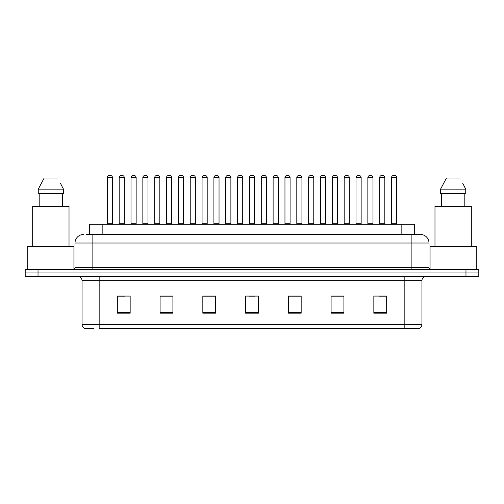 <?xml version="1.0" encoding="UTF-8"?>
<svg xmlns="http://www.w3.org/2000/svg" width="504" height="504" viewBox="0 0 504 504"><rect width="100%" height="100%" fill="white"/><g stroke="black" fill="none" stroke-linecap="round" stroke-linejoin="round"><path stroke-width="0.76" d="M89.334 234.473L89.334 224.211L414.666 224.211L414.666 234.473M93.379 328.526L85.352 328.526M421.942 324.425C421.823 326.472 420.796 327.839 418.862 328.526L404.838 328.526L404.838 324.425L421.942 324.425L421.942 280.646A4.278 4.278 0 0 1 426.214 276.368M85.138 328.526A4.278 4.278 0 0 1 82.058 324.425L82.058 280.646C81.805 278.05 80.382 276.62 77.786 276.368M38.027 269.527L478.8 269.527L478.8 272.947L25.2 272.947L25.2 276.368L38.027 276.368L38.027 272.947L25.2 272.947L25.2 269.527L38.027 269.527L38.027 272.947L478.8 272.947L478.8 276.368L38.027 276.368M386.669 313.179L386.669 296.075L373.842 296.075L373.842 313.179L386.669 313.179M343.917 313.179L343.917 296.075L331.09 296.075L331.09 313.179L343.917 313.179M301.165 313.179L301.165 296.075L288.338 296.075L288.338 313.179L301.165 313.179M130.158 313.179L130.158 296.075L117.331 296.075L117.331 313.179L130.158 313.179M172.91 313.179L172.91 296.075L160.083 296.075L160.083 313.179L172.91 313.179M215.662 313.179L215.662 296.075L202.835 296.075L202.835 313.179L215.662 313.179M258.413 313.179L258.413 296.075L245.587 296.075L245.587 313.179L258.413 313.179M404.838 328.526L99.162 328.526L99.162 324.425L404.838 324.425L404.838 280.646L82.058 280.646M343.533 296.163L338.102 296.163M331.689 296.163L343.917 296.163M379.058 296.163L385.472 296.163M213.268 296.163L207.837 296.163M160.083 296.163L172.311 296.163M165.898 296.163L160.467 296.163M118.528 296.163L124.942 296.163M296.163 296.163L290.732 296.163M248.793 296.163L255.207 296.163M215.662 296.163L202.835 296.163M301.165 296.163L288.338 296.163M86.745 234.473L417.451 234.473M86.549 234.473L92.106 234.473L92.106 243.023L75.008 243.023L75.008 267.391A2.136 2.136 0 0 1 72.866 269.527M83.557 234.473A8.549 8.549 0 0 0 75.008 243.023M420.443 234.473A8.549 8.549 0 0 1 428.992 243.023L411.894 243.023L411.894 234.473L420.311 234.473M428.992 243.023L428.992 267.391C429.106 268.676 429.824 269.388 431.134 269.527M112.455 177.61L107.327 177.61A2.136 2.136 0 0 1 109.463 175.474L110.319 175.474A2.136 2.136 0 0 1 112.455 177.61L112.455 223.782A0.428 0.428 0 0 0 112.883 224.211M107.327 177.61L107.327 223.782A0.428 0.428 0 0 1 106.898 224.211M119.171 177.61A2.136 2.136 0 0 1 121.307 175.474L122.163 175.474A2.136 2.136 0 0 1 124.299 177.61L119.171 177.61L119.171 223.782A0.428 0.428 0 0 1 118.742 224.211M124.299 177.61L124.299 223.782A0.428 0.428 0 0 0 124.727 224.211M136.143 177.61L131.008 177.61A2.136 2.136 0 0 1 133.15 175.474L134.001 175.474A2.136 2.136 0 0 1 136.143 177.61L136.143 223.782A0.428 0.428 0 0 0 136.571 224.211M131.008 177.61L131.008 223.782A0.428 0.428 0 0 1 130.586 224.211M159.825 177.61L154.697 177.61A2.136 2.136 0 0 1 156.832 175.474L157.689 175.474A2.136 2.136 0 0 1 159.825 177.61L159.825 223.782A0.428 0.428 0 0 0 160.253 224.211M154.697 177.61L154.697 223.782A0.428 0.428 0 0 1 154.268 224.211M183.513 177.61L178.378 177.61A2.136 2.136 0 0 1 180.52 175.474L181.371 175.474A2.136 2.136 0 0 1 183.513 177.61L183.513 223.782A0.428 0.428 0 0 0 183.941 224.211M178.378 177.61L178.378 223.782A0.428 0.428 0 0 1 177.956 224.211M207.194 177.61L202.066 177.61A2.136 2.136 0 0 1 204.202 175.474L205.059 175.474A2.136 2.136 0 0 1 207.194 177.61L207.194 223.782A0.428 0.428 0 0 0 207.623 224.211M202.066 177.61L202.066 223.782A0.428 0.428 0 0 1 201.638 224.211M142.852 177.61A2.136 2.136 0 0 1 144.995 175.474L145.845 175.474A2.136 2.136 0 0 1 147.987 177.61L142.852 177.61L142.852 223.782A0.428 0.428 0 0 1 142.424 224.211M147.987 177.61L147.987 223.782A0.428 0.428 0 0 0 148.409 224.211M166.541 177.61A2.136 2.136 0 0 1 168.676 175.474L169.533 175.474A2.136 2.136 0 0 1 171.669 177.61L166.541 177.61L166.541 223.782A0.428 0.428 0 0 1 166.112 224.211M171.669 177.61L171.669 223.782A0.428 0.428 0 0 0 172.097 224.211M190.222 177.61A2.136 2.136 0 0 1 192.358 175.474L193.215 175.474A2.136 2.136 0 0 1 195.35 177.61L190.222 177.61L190.222 223.782A0.428 0.428 0 0 1 189.794 224.211M195.35 177.61L195.35 223.782A0.428 0.428 0 0 0 195.779 224.211M73.937 269.243L73.937 246.443L27.764 246.443L27.764 269.527M69.023 246.443L69.023 206.256L32.684 206.256L32.684 246.443M60.745 183.872L63.447 189.157L38.26 189.157L44.176 178.038L38.26 189.157L38.26 193.429L63.447 193.429L63.447 189.157L63.447 193.429M63.447 189.157L60.404 183.229M39.192 193.429L39.192 206.256M62.509 206.256L62.509 193.429M57.525 178.038L44.176 178.038M476.236 269.527L476.236 246.443L430.063 246.443L430.063 269.243M471.316 246.443L471.316 206.256L434.977 206.256L434.977 246.443M463.044 183.872L465.74 189.157L440.553 189.157L446.475 178.038L440.553 189.157L440.553 193.429L465.74 193.429L465.74 189.157L465.74 193.429M465.74 189.157L462.704 183.229M441.491 193.429L441.491 206.256M464.808 206.256L464.808 193.429M459.824 178.038L446.475 178.038M230.882 177.61L225.748 177.61A2.136 2.136 0 0 1 227.89 175.474L228.74 175.474A2.136 2.136 0 0 1 230.882 177.61L230.882 223.782A0.428 0.428 0 0 0 231.311 224.211M225.748 177.61L225.748 223.782A0.428 0.428 0 0 1 225.326 224.211M254.564 177.61L249.436 177.61A2.136 2.136 0 0 1 251.572 175.474L252.428 175.474A2.136 2.136 0 0 1 254.564 177.61L254.564 223.782A0.428 0.428 0 0 0 254.993 224.211M249.436 177.61L249.436 223.782A0.428 0.428 0 0 1 249.007 224.211M278.252 177.61L273.118 177.61A2.136 2.136 0 0 1 275.26 175.474L276.11 175.474A2.136 2.136 0 0 1 278.252 177.61L278.252 223.782A0.428 0.428 0 0 0 278.674 224.211M273.118 177.61L273.118 223.782A0.428 0.428 0 0 1 272.689 224.211M213.91 177.61A2.136 2.136 0 0 1 216.046 175.474L216.903 175.474A2.136 2.136 0 0 1 219.038 177.61L213.91 177.61L213.91 223.782A0.428 0.428 0 0 1 213.482 224.211M219.038 177.61L219.038 223.782A0.428 0.428 0 0 0 219.467 224.211M237.592 177.61A2.136 2.136 0 0 1 239.728 175.474L240.584 175.474A2.136 2.136 0 0 1 242.72 177.61L237.592 177.61L237.592 223.782A0.428 0.428 0 0 1 237.163 224.211M242.72 177.61L242.72 223.782A0.428 0.428 0 0 0 243.148 224.211M261.28 177.61A2.136 2.136 0 0 1 263.416 175.474L264.272 175.474A2.136 2.136 0 0 1 266.408 177.61L261.28 177.61L261.28 223.782A0.428 0.428 0 0 1 260.851 224.211M266.408 177.61L266.408 223.782A0.428 0.428 0 0 0 266.837 224.211M301.934 177.61L296.806 177.61A2.136 2.136 0 0 1 298.941 175.474L299.798 175.474A2.136 2.136 0 0 1 301.934 177.61L301.934 223.782A0.428 0.428 0 0 0 302.362 224.211M296.806 177.61L296.806 223.782A0.428 0.428 0 0 1 296.377 224.211M325.622 177.61L320.487 177.61A2.136 2.136 0 0 1 322.629 175.474L323.48 175.474A2.136 2.136 0 0 1 325.622 177.61L325.622 223.782A0.428 0.428 0 0 0 326.044 224.211M320.487 177.61L320.487 223.782A0.428 0.428 0 0 1 320.059 224.211M349.304 177.61L344.175 177.61A2.136 2.136 0 0 1 346.311 175.474L347.168 175.474A2.136 2.136 0 0 1 349.304 177.61L349.304 223.782A0.428 0.428 0 0 0 349.732 224.211M344.175 177.61L344.175 223.782A0.428 0.428 0 0 1 343.747 224.211M372.991 177.61L367.857 177.61A2.136 2.136 0 0 1 369.999 175.474L370.849 175.474A2.136 2.136 0 0 1 372.991 177.61L372.991 223.782A0.428 0.428 0 0 0 373.414 224.211M367.857 177.61L367.857 223.782A0.428 0.428 0 0 1 367.429 224.211M396.673 177.61L391.545 177.61A2.136 2.136 0 0 1 393.681 175.474L394.538 175.474A2.136 2.136 0 0 1 396.673 177.61L396.673 223.782A0.428 0.428 0 0 0 397.102 224.211M391.545 177.61L391.545 223.782A0.428 0.428 0 0 1 391.117 224.211M284.962 177.61A2.136 2.136 0 0 1 287.097 175.474L287.954 175.474A2.136 2.136 0 0 1 290.09 177.61L284.962 177.61L284.962 223.782A0.428 0.428 0 0 1 284.533 224.211M290.09 177.61L290.09 223.782A0.428 0.428 0 0 0 290.518 224.211M308.65 177.61A2.136 2.136 0 0 1 310.785 175.474L311.642 175.474A2.136 2.136 0 0 1 313.778 177.61L308.65 177.61L308.65 223.782A0.428 0.428 0 0 1 308.221 224.211M313.778 177.61L313.778 223.782A0.428 0.428 0 0 0 314.206 224.211M332.331 177.61A2.136 2.136 0 0 1 334.467 175.474L335.324 175.474A2.136 2.136 0 0 1 337.459 177.61L332.331 177.61L332.331 223.782A0.428 0.428 0 0 1 331.903 224.211M337.459 177.61L337.459 223.782A0.428 0.428 0 0 0 337.888 224.211M356.013 177.61A2.136 2.136 0 0 1 358.155 175.474L359.006 175.474A2.136 2.136 0 0 1 361.147 177.61L356.013 177.61L356.013 223.782A0.428 0.428 0 0 1 355.591 224.211M361.147 177.61L361.147 223.782A0.428 0.428 0 0 0 361.576 224.211M379.701 177.61A2.136 2.136 0 0 1 381.837 175.474L382.694 175.474A2.136 2.136 0 0 1 384.829 177.61L379.701 177.61L379.701 223.782A0.428 0.428 0 0 1 379.273 224.211M384.829 177.61L384.829 223.782A0.428 0.428 0 0 0 385.258 224.211M102.161 234.473L102.161 224.211M401.839 234.473L401.839 224.211M404.838 276.368L404.838 280.646L421.942 280.646M82.058 324.425L99.162 324.425L99.162 276.368M465.973 276.368L465.973 269.527M258.413 312.581L245.587 312.581M215.662 312.581L202.835 312.581M172.91 312.581L160.083 312.581M130.158 312.581L117.331 312.581M301.165 312.581L288.338 312.581M343.917 312.581L331.09 312.581M386.669 312.581L373.842 312.581M92.106 269.527L92.106 267.391L428.992 267.391M75.008 267.391L92.106 267.391L92.106 243.023L411.894 243.023L411.894 269.527M107.327 223.782L112.455 223.782M119.171 223.782L124.299 223.782M131.008 223.782L136.143 223.782M154.697 223.782L159.825 223.782M178.378 223.782L183.513 223.782M202.066 223.782L207.194 223.782M142.852 223.782L147.987 223.782M166.541 223.782L171.669 223.782M190.222 223.782L195.35 223.782M225.748 223.782L230.882 223.782M249.436 223.782L254.564 223.782M273.118 223.782L278.252 223.782M213.91 223.782L219.038 223.782M237.592 223.782L242.72 223.782M261.28 223.782L266.408 223.782M296.806 223.782L301.934 223.782M320.487 223.782L325.622 223.782M344.175 223.782L349.304 223.782M367.857 223.782L372.991 223.782M391.545 223.782L396.673 223.782M284.962 223.782L290.09 223.782M308.65 223.782L313.778 223.782M332.331 223.782L337.459 223.782M356.013 223.782L361.147 223.782M379.701 223.782L384.829 223.782"/></g></svg>
